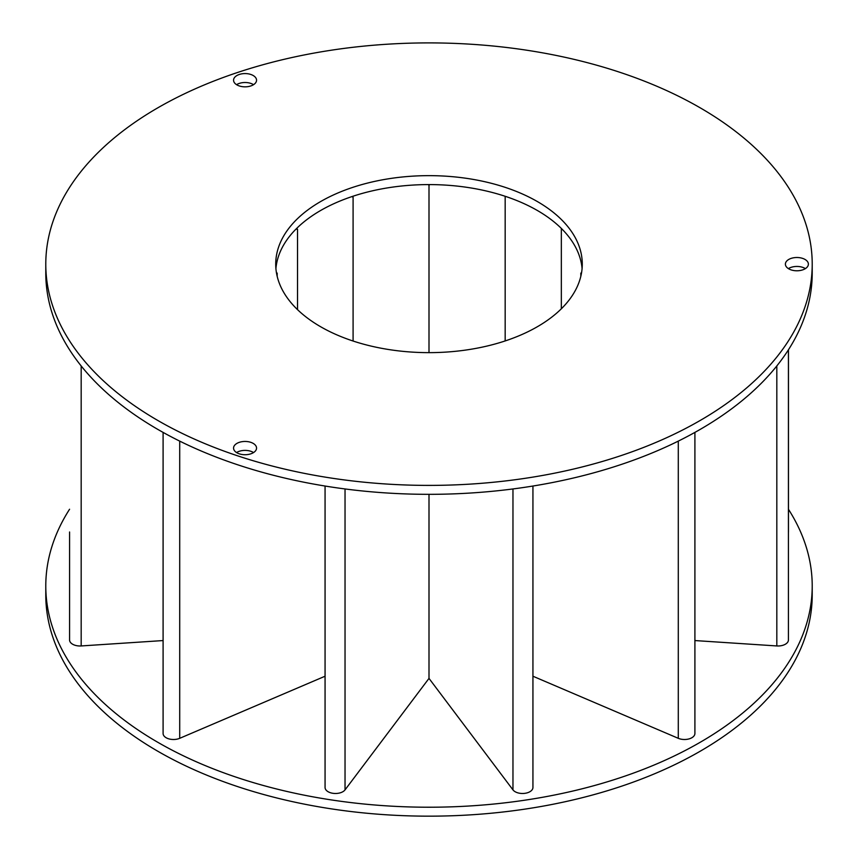 <?xml version="1.0" encoding="UTF-8"?>
<svg xmlns="http://www.w3.org/2000/svg" width="858" height="858" viewBox="0 0 858 858"><rect width="100%" height="100%" fill="white"/><g stroke="black" fill="none" stroke-linecap="round" stroke-linejoin="round"><path stroke-width="1.29" d="M253.185 75.515A11.497 6.639 180 0 1 256.553 80.202A11.497 6.639 180 0 1 245.056 86.84A11.497 6.639 180 0 1 233.558 80.202A11.497 6.639 180 0 1 240.658 74.078A11.497 6.639 180 0 1 253.185 75.515M253.56 84.674A11.497 6.639 0 0 0 253.185 84.449A11.497 6.639 0 0 0 236.561 84.674M253.185 443.393A11.497 6.639 180 0 1 256.553 448.091A11.497 6.639 180 0 1 245.056 454.729A11.497 6.639 180 0 1 233.558 448.091A11.497 6.639 180 0 1 240.658 441.956A11.497 6.639 180 0 1 253.185 443.393M253.56 452.552A11.497 6.639 0 0 0 253.185 452.338A11.497 6.639 0 0 0 236.561 452.552M805.019 259.448A11.497 6.639 180 0 1 808.386 264.146A11.497 6.639 180 0 1 796.889 270.785A11.497 6.639 180 0 1 785.392 264.146A11.497 6.639 180 0 1 792.481 258.011A11.497 6.639 180 0 1 805.019 259.448M805.383 268.618A11.497 6.639 0 0 0 805.019 268.393A11.497 6.639 0 0 0 788.384 268.618M812.215 585.982L812.215 594.916A383.215 221.246 180 0 1 575.654 799.324A383.215 221.246 180 0 1 158.022 751.361A383.215 221.246 180 0 1 45.785 594.916L45.785 585.982A383.215 221.246 0 0 0 158.022 742.427A383.215 221.246 0 0 0 575.654 790.379A383.215 221.246 0 0 0 812.215 585.982A383.215 221.246 0 0 0 788.47 509.309M812.215 264.146L812.215 273.091A383.215 221.246 180 0 1 575.654 477.488A383.215 221.246 180 0 1 158.022 429.526A383.215 221.246 180 0 1 45.785 273.091L45.785 264.146A383.215 221.246 0 0 0 158.022 420.592A383.215 221.246 0 0 0 575.654 468.554A383.215 221.246 0 0 0 812.215 264.146A383.215 221.246 0 0 0 429 42.9A383.215 221.246 0 0 0 45.785 264.146M582.089 268.618A153.282 88.503 0 0 0 561.979 229.065A153.282 88.503 0 0 0 561.722 228.807A153.282 88.503 0 0 0 505.694 196.461A153.282 88.503 0 0 0 505.244 196.31A153.282 88.503 0 0 0 429.644 184.588A153.282 88.503 0 0 0 428.367 184.588A153.282 88.503 0 0 0 352.906 196.257A153.282 88.503 0 0 0 351.812 196.632A153.282 88.503 0 0 0 296.568 228.518A153.282 88.503 0 0 0 295.935 229.15A153.282 88.503 0 0 0 275.911 268.618M320.613 326.726A153.282 88.503 180 0 1 275.718 264.146A153.282 88.503 180 0 1 389.296 178.668A153.282 88.503 180 0 1 561.722 219.873A153.282 88.503 180 0 1 582.282 264.146A153.282 88.503 180 0 1 487.655 345.903A153.282 88.503 180 0 1 320.613 326.726M428.367 184.588L429 185.435L429.644 184.588M351.812 196.632L353.088 197.179L352.906 196.257M295.935 229.15L297.522 229.258L296.568 228.518M276.523 273.252L277.177 273.091L276.469 272.908M581.531 272.908L580.823 273.08L581.477 273.252M580.823 276.362L580.823 273.08M277.177 276.34L277.177 273.091M297.522 309.641L297.522 229.258M353.088 341.034L353.088 197.179M429 352.649L429 185.435M505.169 340.948L505.169 196.686M561.336 308.805L561.336 229.107M788.47 349.753L788.47 531.949A10.468 6.038 180 0 1 788.427 532.518M788.427 349.828L788.427 639.971A10.414 6.017 180 0 1 776.822 645.945L694.905 640.561M694.905 432.4L694.905 733.483A10.414 6.017 180 0 1 689.178 738.856A10.414 6.017 180 0 1 678.292 738.32L532.936 676.222M532.936 486.036L532.936 787.472A10.414 6.017 180 0 1 524.635 793.36A10.414 6.017 180 0 1 512.966 789.875L429 678.388L429 494.337M429 678.388L345.034 789.875A10.414 6.017 180 0 1 333.365 793.36A10.414 6.017 180 0 1 325.064 787.472L325.064 486.036M325.064 676.222L179.708 738.32A10.414 6.017 180 0 1 168.822 738.856A10.414 6.017 180 0 1 163.095 733.483L163.095 432.4M163.095 640.561L81.178 645.945A10.414 6.017 180 0 1 69.573 639.971L69.573 531.992M69.573 509.234A383.215 221.246 0 0 0 45.785 585.982M776.822 645.945L776.822 365.948M678.292 738.32L678.292 441.119M512.966 789.875L512.966 488.953M345.034 789.875L345.034 488.953M179.708 738.32L179.708 441.119M81.178 645.945L81.178 365.948"/></g></svg>
